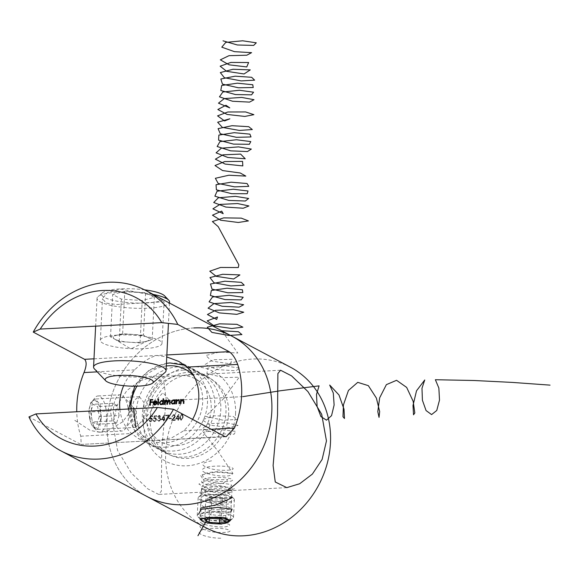 <?xml version="1.0" encoding="UTF-8"?>
<svg xmlns="http://www.w3.org/2000/svg" width="579" height="579" viewBox="0 0 579 579"><rect width="100%" height="100%" fill="white"/><g stroke="black" fill="none" stroke-linecap="round" stroke-linejoin="round"><path stroke-width="0.43" stroke-dasharray="2.9 2.17" d="M223.168 491.006L231.969 490.015L225.028 486.621L210.481 484.276L201.521 488.473L206.298 491.267L223.168 491.006M161.722 449.673L161.375 491.108L158.689 494.437L147.681 488.792L131.346 473.086L117.573 450.426L112.796 423.734L117.146 405.199L126.939 390.514L139.648 380.881L152.458 377.03L163.98 382.647L166.144 399.148L161.722 449.673M177.666 366.883A43.179 38.091 -62.1 0 0 137.997 400.827A43.179 38.091 -62.1 0 0 155.31 447.104A43.179 38.091 -62.1 0 0 173.403 451.019A43.179 38.091 -62.1 0 0 213.072 417.075A43.179 38.091 -62.1 0 0 195.767 370.799A43.179 38.091 -62.1 0 0 177.666 366.883M180.33 375.554A35.927 31.693 -62.1 0 0 145.937 412.284A35.927 31.693 -62.1 0 0 176.783 445.548A35.927 31.693 -62.1 0 0 211.176 408.825A35.927 31.693 -62.1 0 0 180.33 375.554M183.709 370.09A43.179 38.091 -62.1 0 0 144.041 404.033A43.179 38.091 -62.1 0 0 161.346 450.303A43.179 38.091 -62.1 0 0 179.447 454.218A43.179 38.091 -62.1 0 0 219.115 420.274A43.179 38.091 -62.1 0 0 201.803 374.005A43.179 38.091 -62.1 0 0 183.709 370.09M191.562 374.251A43.179 38.091 -62.1 0 0 151.893 408.195A43.179 38.091 -62.1 0 0 169.198 454.464A43.179 38.091 -62.1 0 0 187.299 458.387A43.179 38.091 -62.1 0 0 226.968 424.443A43.179 38.091 -62.1 0 0 209.656 378.167A43.179 38.091 -62.1 0 0 191.562 374.251M290.593 367.281A90.715 80.025 -62.1 0 0 252.567 359.052A90.715 80.025 -62.1 0 0 169.227 430.363A90.715 80.025 -62.1 0 0 205.588 527.57M200.993 519.971L213.622 523.655M193.907 327.946A90.715 80.025 -62.1 0 0 110.567 399.257A90.715 80.025 -62.1 0 0 146.928 496.464A90.715 80.025 -62.1 0 1 107.057 420.687A90.715 80.025 -62.1 0 1 231.926 336.175M149.592 418.798L150.272 415.968L152.415 415.852L152.386 416.424L150.605 416.518L150.25 418.009L151.655 418.024L152.429 419.616L150.504 421.693L149.773 421.548L148.984 420.195L150.562 421.114L151.959 419.623L150.757 418.451L149.592 418.798L150.272 415.968M150.576 416.127L152.718 416.011L152.69 416.591L150.909 416.685L150.554 418.176L151.959 418.183L152.726 419.782L150.808 421.852L150.077 421.707L149.288 420.354L150.858 421.273L149.975 420.984L150.858 421.273L151.959 419.623M152.263 419.782L151.437 418.581L149.896 418.957M153.616 418.588L154.296 415.751L156.439 415.635L156.41 416.214L154.629 416.308L154.275 417.799L155.679 417.814L156.453 419.406L154.528 421.483L153.797 421.338L153.008 419.985L154.579 420.904L155.983 419.406L154.781 418.241L153.616 418.588L154.296 415.751M154.593 415.91L156.743 415.802L156.714 416.373L154.933 416.467L154.579 417.958L155.975 417.973L156.75 419.565L154.825 421.642L154.101 421.498L153.312 420.144L154.882 421.063L154 420.774L154.882 421.063L155.983 419.406M156.287 419.572L155.462 418.364L153.92 418.747M159.927 416.764L158.921 415.939L157.314 416.88L158.943 415.36L159.717 415.527L160.397 416.735L159.724 417.922L160.535 419.355L158.632 421.259L157.785 421.099L156.967 419.703L158.668 420.687L160.057 419.428L159.536 418.494L158.508 418.327L158.537 417.749L160.231 416.923L158.921 415.939L159.804 416.207L157.785 416.858M158.081 417.018L159.247 415.519L160.021 415.686L160.701 416.902L159.724 417.922L160.571 418.537L160.535 419.355M160.832 419.514L158.935 421.425L158.081 421.259L157.271 419.862L158.972 420.846L160.057 419.428M163.466 419.572L160.984 419.703L164.161 415.085L163.966 418.972L164.566 418.935L164.537 419.514L163.937 419.543L163.864 420.839L163.401 420.868L163.466 419.572L160.984 419.703M183.123 417.025L181.169 420.065L180.467 419.92L179.57 417.213L181.466 414.166L182.19 414.318L183.42 417.184L181.169 420.065M177.948 418.805L175.466 418.935L178.549 414.318L178.448 418.204L179.049 418.168L179.02 418.747L178.419 418.776L178.354 420.072L177.883 420.093L177.948 418.805L175.466 418.935M174.597 416.236L173.526 415.165L171.775 416.547L173.577 414.586L174.33 414.73L175.075 416.171L172.528 419.804L174.959 419.681L174.93 420.253L171.377 420.441L174.901 416.402L173.526 415.165L174.373 415.433L172.245 416.518M171.073 418.595L169.061 418.697L169.09 418.125L171.102 418.016L171.37 418.755L169.061 418.697M167.953 415.599L165.529 415.729L165.558 415.157L168.778 414.984L165.739 420.882L165.348 420.665L168.257 415.758L165.529 415.729M152.552 401.935L152.834 402.499L150.757 402.608L150.62 405.343L149.845 405.206M152.979 399.619L152.646 400.031M152.95 400.198L150.569 400.147M150.873 400.306L150.786 402.029M181.466 420.224L180.771 420.079L179.57 417.213M179.866 417.372L181.466 414.166M181.77 414.325L182.494 414.477L183.42 417.184M182.957 417.206L181.755 414.904L180.337 417.343L181.509 419.652L182.682 418.624L182.957 417.206L181.451 414.738L180.033 417.184L181.213 419.493L182.385 418.465L182.653 417.046M182.24 415.013L181.451 414.738L182.24 415.013M181.017 419.536L181.509 419.652L181.017 419.536M175.77 419.095L178.549 414.318M178.947 414.477L178.448 418.204M179.352 418.327L179.02 418.747M179.324 418.906L178.419 418.776M178.716 418.935L178.354 420.072M178.65 420.231L177.883 420.093M178.187 420.26L178.252 418.964M176.718 418.472L178.281 418.385L178.404 415.946L176.421 418.306L177.977 418.226L178.1 415.787L176.421 418.306M172.549 416.685L171.775 416.547M172.079 416.706L173.577 414.586M173.881 414.745L174.626 414.89L175.075 416.171M175.372 416.33L174.214 418.4L172.528 419.804M172.832 419.97L174.959 419.681M175.263 419.84L174.93 420.253M175.234 420.412L171.377 420.441M171.681 420.6L173.526 418.009M173.823 418.176L174.901 416.402M169.357 418.863L169.09 418.125M169.386 418.284L171.102 418.016M171.398 418.176L171.37 418.755M165.833 415.888L165.558 415.157M165.862 415.317L168.778 414.984M169.082 415.143L165.739 420.882M166.043 421.042L165.348 420.665M165.645 420.824L168.257 415.758M161.288 419.862L164.067 415.092M164.458 415.244L163.966 418.972M164.87 419.095L164.537 419.514M164.841 419.674L163.937 419.543M164.233 419.703L163.864 420.839M164.168 420.998L163.401 420.868M163.698 421.027L163.763 419.732M162.236 419.239L163.792 419.153L163.915 416.721L161.932 419.08L163.495 418.993L163.618 416.554L161.932 419.08M160.028 418.089L160.571 418.537L160.028 418.089M158.11 420.586L158.972 420.846L158.11 420.586M160.361 419.587L159.84 418.653L158.508 418.327M158.812 418.487L158.537 417.749M158.841 417.908L160.231 416.923M157.112 403.939L154.984 405.003M155.288 405.162L154.224 404.902M156.265 401.03L156.706 401.486M157.01 401.645L157.054 402.883M157.358 403.049L153.63 403.071M153.934 403.23L154.455 404.439M156.098 401.515L154.506 401.862L154.007 402.723M158.581 399.177L158.595 404.916L157.828 404.779M163.85 398.902L163.256 404.497M163.56 404.656L162.786 404.518M163.126 403.968L161.223 404.67M161.527 404.837L160.463 404.555M162.467 400.697L163.256 401.37M162.315 401.167L161.736 401.095L160.108 402.789L160.709 404.084M166.795 400.863L165.189 402.846L165.102 404.569L164.327 404.439M165.312 400.473L165.276 401.182M166.629 400.328L167.78 401.247M169.249 400.19L170.443 402.072L170.031 404.135M170.335 404.294L169.56 404.156M169.43 400.726L168.844 400.538M169.14 400.697L167.418 404.272M167.715 404.431L166.947 404.301M183.188 400.009L181.466 401.131L181.263 403.715L180.489 403.577M181.473 399.611L181.43 400.357M182.928 399.467L184.252 401.464L183.847 403.404M184.144 403.563L183.377 403.425M178.766 400.241L177.036 401.363L176.834 403.947L176.067 403.816M177.044 399.85L177.008 400.588M178.506 399.698L179.823 401.703L179.418 403.635M179.722 403.795L178.947 403.664M175.502 399.93L174.996 403.874M175.292 404.033L174.525 403.896M174.858 403.346L172.962 404.048M173.259 404.214L172.195 403.932M174.243 400.075L174.996 400.711M174.047 400.545L173.468 400.473L171.847 402.166L172.441 403.462M101.325 417.647L100.203 404.62L95.274 399.003L90.889 402.47L88.638 410.924L91.207 423.871L96.888 429.444L99.957 426.057L101.325 417.647M131.469 408.651L134.219 400.154L139.351 396.666L143.845 402.318L144.157 415.375L143.274 423.77L140.965 427.107L134.835 421.541L131.469 408.651M146.342 302.723L164.096 301.76L160.376 299.249L150.041 294.718L120.671 289.109L107.549 292.467L102.483 298.641L106.109 303.078L116.596 304.54L146.342 302.723M118.34 335.067A30.846 6.796 2.9 0 1 161.982 343.434A30.846 6.796 2.9 0 1 144.012 348.674A30.846 6.796 2.9 0 1 100.37 340.307A30.846 6.796 2.9 0 1 118.34 335.067M235.552 413.869A50.8 44.815 -62.1 0 0 191.939 366.825A50.8 44.815 -62.1 0 0 143.303 418.769A50.8 44.815 -62.1 0 0 186.923 465.805A50.8 44.815 -62.1 0 0 235.552 413.869M146.871 416.815A43.541 38.409 117.9 0 1 206.804 376.249A43.541 38.409 117.9 0 1 225.948 412.617A43.541 38.409 117.9 0 1 166.007 453.191A43.541 38.409 117.9 0 1 146.871 416.815M123.674 385.665A43.541 38.409 -62.1 0 1 134.69 369.88C142.572 361.955 149.961 357.156 156.844 355.484L166.745 356.925M192.568 419.391A43.541 38.409 -62.1 0 1 183.767 430.733L171.977 437.71L158.48 440.329L81.241 444.433L80.77 436.197A90.715 80.025 117.9 0 1 76.768 411.749M80.293 444.158L28.95 416.931M119.889 409.462A43.541 38.409 -62.1 0 0 131.462 433.505L138.128 438.404L166.007 453.191M224.811 436.486L148.846 440.843L138.128 438.404M89.673 418.364A13.787 5.739 -93 0 1 91.706 402.181A13.787 5.739 -93 0 1 100.29 410.2A13.787 5.739 -93 0 1 99.183 424.74A13.787 5.739 -93 0 1 93.002 426.665A13.787 5.739 -93 0 1 89.673 418.364M105.921 408.702A18.144 7.556 87 0 0 97.974 395.956A18.144 7.556 87 0 0 94.623 398.149A18.144 7.556 87 0 0 91.945 419.442A18.144 7.556 87 0 0 96.338 430.363A18.144 7.556 87 0 0 99.892 432.195A18.144 7.556 87 0 0 105.921 408.702M135.775 411.22A3.264 1.361 87 0 0 134.987 409.252A3.264 1.361 87 0 0 133.525 409.708A3.264 1.361 87 0 0 133.257 413.153A3.264 1.361 87 0 0 135.291 415.049A3.264 1.361 87 0 0 135.775 411.22M127.995 407.529A18.144 7.556 87 0 0 123.609 396.608A18.144 7.556 87 0 0 120.048 394.784A18.144 7.556 87 0 0 114.02 418.27A18.144 7.556 87 0 0 121.966 431.022A18.144 7.556 87 0 0 125.317 428.829A18.144 7.556 87 0 0 127.995 407.529M99.342 416.598L96.715 424.277L92.35 421.968L90.621 411.973L93.248 404.287L97.605 406.603L99.342 416.598L119.108 415.548L116.48 423.227L96.715 424.277M116.48 423.227L112.123 420.919L110.386 410.924L113.014 403.245L117.378 405.553L119.108 415.548M117.378 405.553L97.605 406.603M113.014 403.245L93.248 404.287M110.386 410.924L90.621 411.973M112.123 420.919L92.35 421.968M210.17 501.088L207.991 499.93A9.069 1.998 2.9 0 1 207.868 498.316A9.069 1.998 2.9 0 1 208.838 497.983A9.069 1.998 2.9 0 1 217.074 497.542A9.069 1.998 2.9 0 1 224.464 499.062A9.069 1.998 2.9 0 1 224.659 499.17A9.069 1.998 2.9 0 1 223.617 501.009L226.642 500.213L222.285 497.904L217.074 497.542L211.863 497.187L205.813 498.78L207.991 499.93A9.069 1.998 -177.1 0 0 215.374 501.45L220.585 501.805L223.617 501.009A9.069 1.998 2.9 0 1 215.374 501.45L210.17 501.088L209.272 518.791M231.839 515.592A18.144 4.002 2.9 0 1 233.489 517.38A18.144 4.002 2.9 0 1 232.975 518.263A18.144 4.002 2.9 0 1 217.089 520.535A18.144 4.002 2.9 0 1 198.894 517.337A18.144 4.002 2.9 0 1 197.671 516.475A18.144 4.002 2.9 0 1 197.244 515.549A18.144 4.002 2.9 0 1 211.603 512.364A18.144 4.002 2.9 0 1 231.839 515.592M211.755 489.863A11.609 2.562 2.9 0 1 227.909 492.418A11.609 2.562 2.9 0 1 221.417 494.987A11.609 2.562 2.9 0 1 209.2 494.046A11.609 2.562 2.9 0 1 205.313 491.274A11.609 2.562 2.9 0 1 211.755 489.863M208.715 494.784A18.144 4.002 2.9 0 1 232.736 497.911A18.144 4.002 2.9 0 1 233.959 498.78A18.144 4.002 2.9 0 1 234.379 499.706A18.144 4.002 2.9 0 1 223.812 502.789A18.144 4.002 2.9 0 1 199.791 499.663A18.144 4.002 2.9 0 1 198.141 497.868A18.144 4.002 2.9 0 1 198.655 496.992A18.144 4.002 2.9 0 1 208.715 494.784M211.863 497.187L210.792 518.393M222.285 497.904L221.207 519.11M226.642 500.213L225.571 521.426M220.585 501.805L219.716 519.008M205.813 498.78L204.734 519.985M143.469 335.147L133.054 334.43A18.144 4.002 -177.1 0 0 116.582 335.306A18.144 4.002 -177.1 0 0 114.49 338.99A18.144 4.002 -177.1 0 0 114.881 339.207A18.144 4.002 -177.1 0 0 129.66 342.24A18.144 4.002 -177.1 0 0 146.132 341.364L140.075 342.956L119.238 341.523L110.524 336.898L122.639 333.714L133.054 334.43A18.144 4.002 2.9 0 1 147.833 337.463L152.19 339.772L146.132 341.364A18.144 4.002 -177.1 0 0 148.072 340.691A18.144 4.002 -177.1 0 0 147.833 337.463L143.469 335.147L145.618 292.728L154.34 297.353L142.224 300.537L121.387 299.104L112.673 294.479L124.789 291.295L145.618 292.728M164.653 295.905A31.932 7.035 2.9 0 1 130.514 302.788A31.932 7.035 2.9 0 1 102.519 292.757A31.932 7.035 2.9 0 1 136.492 289.044A31.932 7.035 2.9 0 1 144.504 289.833M152.009 294.204A36.289 7.997 -177.1 0 0 136.687 292.352A36.289 7.997 -177.1 0 0 98.075 296.564A36.289 7.997 -177.1 0 0 97.048 298.323A36.289 7.997 -177.1 0 0 129.891 307.97A36.289 7.997 -177.1 0 0 169.531 301.992M94.413 368.895A36.289 7.997 -177.1 0 0 126.41 376.683A36.289 7.997 -177.1 0 0 165.022 372.471M110.524 336.898L112.673 294.479M119.238 341.523L121.387 299.104M140.075 342.956L142.224 300.537M152.19 339.772L154.34 297.353M122.639 333.714L124.789 291.295M220.78 538.209C209.258 538.282 195.043 533.968 200.276 530.863C204.192 527.592 223.66 527.664 228.488 529.872C234.589 532.007 221.395 533.809 209.46 531.377C195.34 527.143 196.961 524.219 214.317 522.62C229.45 523.387 233.395 524.755 226.143 526.716C217.827 527.816 199.632 524.74 199.885 521.158C198.735 517.525 216.452 515.875 225.564 517.677C238.012 519.718 224.724 523.032 210.032 520.065C197.417 516.779 197.106 513.986 209.099 511.684C220.686 510.193 234.973 513.103 229.812 514.789C225.969 516.649 206.573 515.165 201.818 511.539C194.32 507.211 214.954 504.092 226.136 506.364C234.444 508.948 231.216 510.027 216.452 509.6C200.472 508.34 194.631 501.769 209.67 500.372C221.258 498.881 235.544 501.79 230.384 503.477C226.541 505.337 207.144 503.853 202.389 500.227C194.891 495.899 215.526 492.78 226.707 495.059C235.016 497.636 231.788 498.714 217.024 498.287C201.962 496.102 198.09 493.322 205.415 489.957C213.803 487.431 232.07 489.103 231.882 491.267C233.105 493.489 215.46 493.721 206.421 490.5C198.184 486.505 201.485 484.015 216.322 483.031C231.455 483.798 235.4 485.166 228.148 487.12C217.943 488.546 196.346 483.733 202.853 479.962C207.615 475.967 232.751 477.241 232.461 479.955C233.677 482.177 216.032 482.408 207 479.188C198.756 475.2 202.057 472.703 216.901 471.719C232.027 472.486 235.971 473.854 228.727 475.808C218.515 477.234 196.918 472.421 203.424 468.65C207.34 465.378 226.809 465.451 231.636 467.651C237.745 469.793 224.543 471.596 212.609 469.164C199.994 465.878 199.683 463.084 211.675 460.783M208.1 517.749L198.561 514.159M230.855 511.894L215.598 511.829L200.529 508.109M232.179 497.643L215.41 497.585L199.878 493.134L202.947 487.858L221.265 486.237L234.517 488.676L228.017 491.079L209.077 489.371L198.843 484.066L208.787 479.673L227.909 479.694L222.213 483.972L203.888 480.686L200.472 475.113L215.837 472.066L232.961 473.55L217.718 450.838L203.272 432.303L219.6 429.611L235.885 431.377L234.068 434.243L216.249 433.62L202.324 428.815L207.875 423.785L226.787 422.735L238.078 425.442L229.255 427.505L210.206 425.232L202.209 419.761L214.237 415.794L232.975 416.352L237.629 419.42L223.089 420.195L205.617 416.417L223.364 398.917L239.214 377.204L223.639 377.631L206.913 373.556L207.723 368.121L225.238 365.986L240.032 368.135L235.711 370.784L217.147 369.59L205.082 364.495L213.014 359.769L232.186 359.291L230.326 363.858L211.509 361.035L205.885 355.477L219.796 351.981L237.817 353.045L221.663 330.725M74.814 420.354L90.121 430.356L98.604 432.115L107.079 431.189L122.379 422.019L133.662 407.782M135.797 427.244L149.708 413.203L158.06 398.12L163.003 392.591L169.162 400.198M169.104 400.559L242.912 396.629M166.159 447.176A43.179 38.091 117.9 0 1 148.058 443.261A43.179 38.091 117.9 0 1 130.753 396.984A43.179 38.091 117.9 0 1 170.421 363.04A43.179 38.091 117.9 0 1 188.515 366.956A43.179 38.091 117.9 0 1 205.827 413.232A43.179 38.091 117.9 0 1 166.159 447.176M166.289 365.993A39.553 34.892 -62.1 0 0 136.962 386.164M130.818 408.883A39.553 34.892 -62.1 0 0 164.827 442.841A39.553 34.892 -62.1 0 0 199.075 417.604A39.553 34.892 -62.1 0 0 193.958 376.162M183.767 430.733L211.205 429.278M93.986 358.821L166.846 354.949M134.69 369.88L97.236 371.863M80.77 436.197L131.462 433.505M231.969 490.015L230.428 520.449L232.975 518.263M155.31 447.104L148.058 443.261L133.829 429.271L128.697 408.998M134.726 386.193L148.275 370.864L166.426 363.322M286.8 487.634L227.648 490.775M217.834 491.296L158.689 494.437M169.198 454.464L161.346 450.303M209.656 378.167L201.803 374.005M195.767 370.799L184.875 365.291M280.569 370.227L152.458 377.03M201.521 488.473L199.979 518.907L197.671 516.475M139.351 396.666L95.274 399.003M161.982 343.434L164.096 301.76M178.925 361.462L206.804 376.249M226.085 436.747L158.48 440.329M148.846 440.843L81.241 444.433M100.37 340.307L102.483 298.641M140.965 427.107L96.888 429.444M91.706 402.181L94.623 398.149M134.987 409.252L123.609 396.608M97.974 395.956L120.048 394.784M99.892 432.195L121.966 431.022M135.291 415.049L125.317 428.829M93.002 426.665L96.338 430.363M224.659 499.17L216.495 494.184L207.868 498.316M227.909 492.418L233.959 498.78M233.489 517.38L234.379 499.706M197.244 515.549L198.141 497.868M205.313 491.274L198.655 496.992M148.072 340.691L130.818 348.956L114.49 338.99M169.473 303.056L168.446 323.372M97.048 298.323L95.644 326.136M102.519 292.757L98.075 296.564"/><path stroke-width="0.87" d="M213.622 523.655L221.496 524.067L230.428 520.449L223.494 517.387L208.809 517.344L199.979 518.907L200.993 519.971M277.536 414.991L273.107 465.545L275.264 481.996L286.8 487.634L299.654 483.755L312.356 474.114L322.112 459.458L326.462 440.93L321.685 414.26L307.919 391.585L291.577 375.872L280.569 370.227L277.884 373.549L277.536 414.991M166.846 354.949L229.103 351.648C232.461 353.914 235.327 358.169 237.687 364.408A90.715 80.025 117.9 0 1 241.595 395.935A90.715 80.025 117.9 0 1 234.459 428.04L226.085 436.747L224.811 436.486L173.468 409.266A90.715 80.025 117.9 0 1 60.86 450.824L205.588 527.57A90.715 80.025 -62.1 0 0 243.614 535.799A90.715 80.025 -62.1 0 0 326.947 464.488A90.715 80.025 -62.1 0 0 290.593 367.281L231.926 336.175A90.715 80.025 -62.1 0 0 193.907 327.946M146.928 496.464A90.715 80.025 -62.1 0 0 184.954 504.693A90.715 80.025 -62.1 0 0 268.287 433.381A90.715 80.025 -62.1 0 0 231.926 336.175A90.715 80.025 -62.1 0 1 271.797 411.944A90.715 80.025 -62.1 0 1 146.928 496.464M176.704 400.429L178.506 399.698L179.526 401.544L179.418 403.635L178.947 403.664L179.041 400.806L178.093 400.046L176.74 401.204L176.537 403.787L176.067 403.816L176.277 399.713L176.74 399.691L176.704 400.429L178.868 399.676M178.766 400.241L178.093 400.046M181.133 400.19L182.928 399.467L183.948 401.305L183.847 403.404L183.377 403.425L183.463 400.567L182.523 399.814L181.162 400.965L180.959 403.556L180.489 403.577L180.699 399.481L181.169 399.452L181.133 400.19L183.29 399.438M183.188 400.009L182.523 399.814M164.972 401.023L166.332 400.169L167.497 401.095L168.945 400.031L170.146 401.913L170.031 404.135L169.56 404.156L169.676 401.935L168.844 400.538L167.497 402.68L167.418 404.272L166.947 404.301L167.049 402.217L166.224 400.675L164.885 402.687L164.798 404.41L164.327 404.439L164.537 400.335L165.008 400.313L164.972 401.023L165.529 400.422L166.947 400.306M167.794 401.254L168.945 400.031L169.538 400.154M169.43 400.726L168.844 400.538M166.795 400.863L166.224 400.675M162.952 401.211L163.083 398.765L163.546 398.736L163.256 404.497L162.786 404.518L162.822 403.809L161.223 404.67L160.311 404.489L159.341 402.644L161.454 400.429L163.256 401.37L163.083 398.765M150.316 405.184L149.845 405.206L150.127 399.597L152.682 399.459L152.646 400.031L150.569 400.147L150.482 401.869L152.559 401.761L152.53 402.34L150.453 402.448L150.316 405.184M153.63 403.071L154.948 404.504L156.808 403.78L154.984 405.003L154.072 404.83L153.167 402.998L153.681 401.602L155.208 400.762L156.706 401.486L157.054 402.883L153.63 403.071M154.455 404.439L155.252 404.663L156.402 403.563M158.299 404.757L157.828 404.779L158.118 399.025L158.588 399.003L158.299 404.757M174.692 400.552L174.728 399.792L175.198 399.771L174.996 403.874L174.525 403.896L174.561 403.187L172.962 404.048L172.043 403.867L171.073 402.021L173.186 399.807L174.996 400.711L174.728 399.792M150.156 405.191L150.127 399.597M150.431 399.756L152.668 399.633M152.552 401.935L150.482 401.869M154.224 404.902L153.167 402.998M153.471 403.158L153.681 401.602M153.978 401.761L155.208 400.762M155.512 400.921L156.265 401.03M154.6 404.533L155.252 404.663M153.71 402.564L156.612 402.405L155.208 401.261L153.71 402.564L156.909 402.564L156.098 401.515M158.139 404.764L158.118 399.025M163.097 404.504L162.822 403.809M160.463 404.555L159.341 402.644M159.638 402.803L161.454 400.429M161.758 400.588L162.467 400.697M160.709 404.084L161.57 404.33L163.191 402.637L162.315 401.167M162.894 402.477L162.171 401.081L161.432 400.929L159.811 402.629L160.557 404.019L161.266 404.171L163.191 402.637M164.639 404.424L164.537 400.335M166.629 400.328L167.085 400.393M169.249 400.19L169.683 400.241M169.871 404.142L169.973 402.094L169.14 400.697M167.259 404.28L167.353 402.376L166.528 400.834M180.8 403.563L180.699 399.481M182.928 399.467L183.434 399.532M183.688 403.411L183.463 400.567M183.767 400.726L182.819 399.973M176.378 403.795L176.277 399.713M178.506 399.698L179.012 399.763M179.258 403.643L179.041 400.806M179.338 400.965L178.397 400.205M174.836 403.881L174.561 403.187M172.195 403.932L171.073 402.021M171.377 402.181L173.186 399.807M173.49 399.966L174.243 400.075M172.441 403.462L173.302 403.708L174.93 402.014L174.047 400.545M174.626 401.855L173.91 400.458L173.172 400.306L171.543 402.007L172.289 403.397L172.998 403.549L174.93 402.014M166.745 356.925L178.925 361.462L186.988 367.1A43.541 38.409 -62.1 0 1 198.763 398.207A43.541 38.409 -62.1 0 1 192.568 419.391M123.674 385.665A43.541 38.409 -62.1 0 0 119.694 402.405A43.541 38.409 -62.1 0 0 119.889 409.462M76.768 411.749A90.715 80.025 117.9 0 1 76.862 404.678A90.715 80.025 117.9 0 1 83.991 372.565C86.611 366.066 86.814 361.651 84.585 359.32L33.249 332.093A90.715 80.025 117.9 0 1 145.857 290.528A90.715 80.025 117.9 0 1 177.767 324.421L161.729 322.633L40.226 329.082L33.249 332.093M60.86 450.824A90.715 80.025 117.9 0 1 28.95 416.931L35.927 413.92L157.43 407.471L173.468 409.266M35.927 413.92A79.83 70.421 -62.1 0 0 157.43 407.471M229.103 351.648L177.767 324.421M161.729 322.633A79.83 70.421 -62.1 0 0 40.226 329.082M202.628 521.368A13.787 3.04 -177.1 0 0 216.459 523.8A13.787 3.04 -177.1 0 0 228.531 522.07A13.787 3.04 -177.1 0 0 227.67 520.043A13.787 3.04 -177.1 0 0 210.778 517.612A13.787 3.04 -177.1 0 0 201.702 520.709A13.787 3.04 -177.1 0 0 202.628 521.368M221.207 519.11L210.792 518.393L204.734 519.985L209.091 522.301L219.513 523.018L225.571 521.426L221.207 519.11M219.716 519.008L219.513 523.018M209.272 518.791L209.091 522.301M144.504 289.833A31.932 7.035 2.9 0 1 164.653 295.905L168.684 300.139A36.289 7.997 -177.1 0 0 152.009 294.204M169.473 303.056L169.531 301.992A36.289 7.997 -177.1 0 0 168.684 300.139M105.248 379.1A24.094 5.312 -177.1 0 0 105.704 380.765A24.094 5.312 -177.1 0 0 128.936 386.055A24.094 5.312 -177.1 0 0 152.588 383.139A24.094 5.312 -177.1 0 0 153.167 382.408A24.094 5.312 -177.1 0 0 131.462 375.568A24.094 5.312 -177.1 0 0 105.248 379.1M152.588 383.139L165.022 372.471A36.289 7.997 -177.1 0 0 165.891 371.363A36.289 7.997 -177.1 0 0 166.05 370.712A36.289 7.997 -177.1 0 0 133.206 361.072A36.289 7.997 -177.1 0 0 93.726 366.391A36.289 7.997 -177.1 0 0 93.566 367.043A36.289 7.997 -177.1 0 0 94.413 368.895L105.704 380.765M197.96 535.72L208.1 517.749M198.561 514.159L201.268 509.259L217.653 507.378L232.107 509.202L230.855 511.894M200.529 508.109L216.532 504.823L232.179 497.643M221.663 330.725L238.389 331.724L241.913 334.59L228.908 335.458L211.907 332.404L207.282 327.244L219.521 323.827L236.941 324.327L242.883 327.157L231.701 328.503L214.179 325.955L207.188 320.867L217.487 317.01L216.669 319.463L207.448 314.52L215.612 310.264L233.373 309.678L243.752 312.219L236.84 314.339L219.332 312.899L208.078 308.18L213.933 303.606L231.339 302.455L243.643 304.728L239.105 307.145L222.126 306.277L209.062 301.847L212.493 297.013L229.19 295.297L243.187 297.244L241.11 299.879L225.007 299.575L210.387 295.507L211.335 290.484L226.997 288.212L242.398 289.768L242.818 292.554L227.916 292.793L212.037 289.145L210.474 284.014L224.79 281.206L241.298 282.328L244.215 285.179L230.804 285.932L213.984 282.755L209.953 277.587L222.633 274.287L239.916 274.916L233.619 278.991L216.191 276.321L209.772 271.204L220.57 267.447L238.287 267.549L238.845 264.864L218.225 226.678L212.377 221.547L223.66 217.892L241.298 218.131L248.427 220.917L238.266 222.474L220.613 220.208L212.464 215.185L221.699 211.118L223.197 213.68L212.913 208.845L219.919 204.416L237.542 203.54L248.927 205.958L243.216 208.237L225.933 207.087L213.723 202.512L218.355 197.786L235.443 196.346L248.644 198.467L245.351 201.007L228.777 200.421L214.881 196.172L217.06 191.229L233.265 189.232L248.015 190.99L247.211 193.712L231.68 193.683L216.38 189.825L216.047 184.73L231.057 182.19L247.067 183.529L248.76 186.358L234.582 186.865L218.182 183.449L215.359 178.289L228.871 175.227L245.814 176.096L240.198 172.976L222.597 170.581L215.004 165.522L224.761 161.548L242.558 161.375L242.818 165.912L225.137 164.067L215.366 159.174L222.929 154.832L240.632 154.094L245.243 158.776L227.844 157.488L216.09 152.842L221.316 148.188L238.562 146.885L251.344 149.078L247.443 151.56L230.666 150.844L217.161 146.509L219.948 141.609L236.398 139.749L250.794 141.594L249.375 144.28L233.554 144.12L218.58 140.161L218.862 135.095L234.198 132.685L249.918 134.133L251.004 136.941L236.464 137.317L220.309 133.792L218.088 128.639L231.998 125.701L248.746 126.692L252.314 129.551L239.337 130.434L222.329 127.387L217.653 122.227L229.863 118.804L224.601 120.946L217.566 115.858L227.829 111.986L245.605 111.942L253.884 114.664L244.787 116.43L227.098 114.447L217.842 109.503L225.955 105.248L229.762 107.882L218.471 103.171L224.283 98.582L241.675 97.424L254.015 99.697L249.527 102.114L232.563 101.253L219.463 96.838L222.85 91.996L239.532 90.266L253.559 92.206L251.525 94.847L235.443 94.551L220.794 90.498L221.692 85.468L237.332 83.188L252.762 84.737L253.233 87.523L238.345 87.769L222.452 84.136L220.845 78.997L235.132 76.182L251.655 77.289L254.622 80.148L241.233 80.908L224.399 77.738L220.324 72.578L232.975 69.263L250.266 69.885L244.048 73.967L226.613 71.304L220.15 66.194L230.912 62.431L248.63 62.518L246.741 66.94L229.06 64.819L220.331 59.84L228.994 55.671L246.792 55.208L251.59 52.66L234.459 51.661L221.786 47.167L225.774 42.383L242.659 40.791L256.294 42.817L253.653 45.415L237.325 44.981L223.031 40.827M133.662 407.782L135.797 427.244M169.162 400.198L169.104 400.559M242.912 396.629L280.772 390.695L319.101 385.86L316.489 394.458L317.104 406.501L320.918 416.583L326.484 420.166L331.557 415.628L334.126 404.996L333.294 393.018L329.69 385.049L338.997 395.001L344.02 409.215L344.469 418.487L342.985 416.735L343.427 404.931L348.442 390.449L357.75 382.35L368.338 385.65L376.386 398.091L379.672 411.582L379.035 417.379L377.798 411.626L379.665 397.831L386.374 384.644L396.564 380.302L406.668 387.423L413.16 401.312L414.825 412.965L413.522 414.796L413.008 405.481L416.518 390.811L424.747 379.976L421.99 388.234L422.409 400.227L426.064 410.562L431.587 414.586L436.754 410.489L439.504 400.089L438.86 388.039L435.365 379.723L473.984 380.497L512.256 382.408L550.05 385.136M193.958 376.162A39.553 34.892 -62.1 0 0 168.728 365.776A39.553 34.892 -62.1 0 0 166.289 365.993M136.962 386.164A39.553 34.892 -62.1 0 0 130.818 408.883M211.205 429.278L234.459 428.04M237.687 364.408L186.988 367.1M84.585 359.32L93.986 358.821M97.236 371.863L83.991 372.565M128.697 408.998L134.726 386.193M166.426 363.322L170.045 362.953L184.875 365.291M145.857 290.528L231.926 336.175M228.531 522.07L230.428 520.449M201.702 520.709L199.979 518.907M168.446 323.372L166.05 370.712M95.644 326.136L93.566 367.043"/></g></svg>
